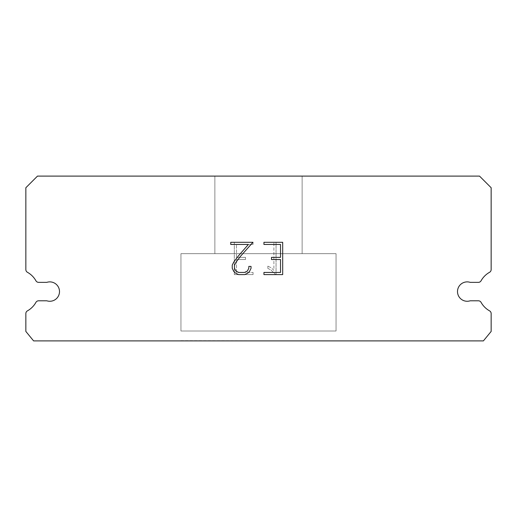 <?xml version="1.0" encoding="UTF-8"?>
<svg xmlns="http://www.w3.org/2000/svg" width="517" height="517" viewBox="0 0 517 517"><rect width="100%" height="100%" fill="white"/><g stroke="black" fill="none" stroke-linecap="round" stroke-linejoin="round"><path stroke-width="0.39" stroke-dasharray="2.58 1.94" d="M464.182 282.36A9.694 9.694 0 0 1 470.199 282.36L478.374 282.36A3.102 3.102 0 0 0 481.081 280.77A22.102 22.102 0 0 1 489.567 272.291A3.102 3.102 0 0 0 491.15 269.583L491.15 187.736L479.517 176.103L37.483 176.103L25.85 187.736L25.85 269.583A3.102 3.102 0 0 0 27.433 272.291A22.102 22.102 0 0 1 35.919 280.77A3.102 3.102 0 0 0 38.626 282.36L46.801 282.36A9.694 9.694 0 0 1 59.022 288.564A9.694 9.694 0 0 1 46.801 300.791L38.626 300.791A3.102 3.102 0 0 0 35.919 302.374A22.102 22.102 0 0 1 27.433 310.859A3.102 3.102 0 0 0 25.85 313.56L25.85 331.436L33.605 340.897L483.395 340.897L491.15 331.436L491.15 313.56A3.102 3.102 0 0 0 489.567 310.859A22.102 22.102 0 0 1 481.081 302.374A3.102 3.102 0 0 0 478.374 300.791L470.199 300.791A9.694 9.694 0 0 1 457.978 294.58A9.694 9.694 0 0 1 464.182 282.36M302.122 176.103L214.878 176.103L214.878 253.653L302.122 253.653L214.878 253.653L302.122 253.653L302.122 176.103L214.878 176.103L214.878 253.653L302.122 253.653L214.878 253.653L302.122 253.653L302.122 176.103L214.878 176.103L214.878 253.653L302.122 253.653L214.878 253.653L302.122 253.653L302.122 176.103L214.878 176.103L214.878 253.653L302.122 253.653L214.878 253.653L302.122 253.653L302.122 176.103L214.878 176.103L214.878 253.653L302.122 253.653L214.878 253.653L302.122 253.653L302.122 176.103L214.878 176.103L214.878 253.653L302.122 253.653L302.122 176.103L214.878 176.103L214.878 253.653L302.122 253.653L302.122 176.103L214.878 176.103L214.878 253.653L302.122 253.653L302.122 176.103L214.878 176.103L214.878 253.653L302.122 253.653L302.122 176.103L214.878 176.103L214.878 253.653L302.122 253.653L302.122 176.103L214.878 176.103L302.122 176.103M180.95 340.703L336.05 340.897L180.95 340.703M336.05 253.653L180.95 253.653L180.95 331.009L336.05 331.009L180.95 331.009L336.05 331.009L336.05 253.653L180.95 253.653L180.95 331.009L336.05 331.009L180.95 331.009L336.05 331.009L336.05 253.653L180.95 253.653L180.95 331.009L336.05 331.009L180.95 331.009L336.05 331.009L336.05 253.653L180.95 253.653L180.95 331.009L336.05 331.009L180.95 331.009L336.05 331.009L336.05 253.653L180.95 253.653L180.95 331.009L336.05 331.009L180.95 331.009L336.05 331.009L336.05 253.653L180.95 253.653L180.95 331.009L336.05 331.009L336.05 253.653L180.95 253.653L180.95 331.009L336.05 331.009L336.05 253.653L180.95 253.653L180.95 331.009L336.05 331.009L336.05 253.653L180.95 253.653L180.95 331.009L336.05 331.009L336.05 253.653L180.95 253.653L180.95 331.009L336.05 331.009L336.05 253.653L180.95 253.653L336.05 253.653M280.531 259.528L280.531 272.446L263.941 272.446L263.941 274.598L282.689 274.598L282.689 242.299L263.941 242.299L263.941 244.457L280.531 244.457L280.531 257.376L271.49 257.376L271.49 259.528L280.531 259.528M251.023 268.349L251.023 266.41L248.832 266.41L248.832 268.181L247.404 271.018L244.567 272.446L238.718 272.446L235.862 271.018L234.453 268.181L234.453 265.344L235.901 262.397L240.379 256.426L252.955 242.299L230.75 242.299L230.75 244.457L248.393 244.457L238.363 255.954L233.8 262.029L232.243 265.118L232.243 268.317L233.8 271.464L235.397 273.041L238.531 274.598L244.735 274.598L247.889 273.066L249.485 271.503L251.023 268.349M236.469 272.446L236.469 259.528L236.469 272.446L253.059 272.446L236.469 272.446M236.469 259.528L245.51 259.528L236.469 259.528M245.51 259.528L245.51 257.376L245.51 259.528M245.51 257.376L236.469 257.376L245.51 257.376M236.469 257.376L236.469 244.457L236.469 257.376M236.469 244.457L253.059 244.457L236.469 244.457M253.059 244.457L253.059 242.299L253.059 244.457M253.059 274.598L253.059 272.446L253.059 274.598L234.311 274.598L253.059 274.598M234.311 242.299L234.311 274.598L234.311 242.299L253.059 242.299L234.311 242.299M267.858 266.139L267.858 268.407L267.858 266.139L271.431 267.903L267.858 266.139M267.858 268.407L271.011 270.003L267.858 268.407M271.011 270.003L275.593 274.559L271.011 270.003M275.593 274.559L276.046 274.559L275.593 274.559M276.046 274.559L276.046 242.26L276.046 274.559M273.894 270.385L271.431 267.903L273.894 270.385L273.894 242.26L273.894 270.385M276.046 242.26L273.894 242.26L276.046 242.26M336.05 340.897L180.95 340.897L336.05 340.897"/><path stroke-width="0.78" d="M464.182 282.36A9.694 9.694 0 0 1 470.199 282.36L478.374 282.36A3.102 3.102 0 0 0 481.081 280.77A22.102 22.102 0 0 1 489.567 272.291A3.102 3.102 0 0 0 491.15 269.583L491.15 187.736L479.517 176.103L37.483 176.103L25.85 187.736L25.85 269.583A3.102 3.102 0 0 0 27.433 272.291A22.102 22.102 0 0 1 35.919 280.77A3.102 3.102 0 0 0 38.626 282.36L46.801 282.36A9.694 9.694 0 0 1 59.022 288.564A9.694 9.694 0 0 1 46.801 300.791L38.626 300.791A3.102 3.102 0 0 0 35.919 302.374A22.102 22.102 0 0 1 27.433 310.859A3.102 3.102 0 0 0 25.85 313.56L25.85 331.436L33.605 340.897L483.395 340.897L491.15 331.436L491.15 313.56A3.102 3.102 0 0 0 489.567 310.859A22.102 22.102 0 0 1 481.081 302.374A3.102 3.102 0 0 0 478.374 300.791L470.199 300.791A9.694 9.694 0 0 1 457.978 294.58A9.694 9.694 0 0 1 464.182 282.36M280.531 272.446L280.531 259.528L271.49 259.528L271.49 257.376L280.531 257.376L280.531 244.457L263.941 244.457L263.941 242.299L282.689 242.299L282.689 274.598L263.941 274.598L263.941 272.446L280.531 272.446M251.023 266.41L251.023 268.349L249.485 271.503L247.889 273.066L244.735 274.598L238.531 274.598L235.397 273.041L233.8 271.464L232.243 268.317L232.243 265.118L233.8 262.029L238.363 255.954L248.393 244.457L230.75 244.457L230.75 242.299L252.955 242.299L240.379 256.426L235.901 262.397L234.453 265.344L234.453 268.181L235.862 271.018L238.718 272.446L244.567 272.446L247.404 271.018L248.832 268.181L248.832 266.41L251.023 266.41"/></g></svg>
